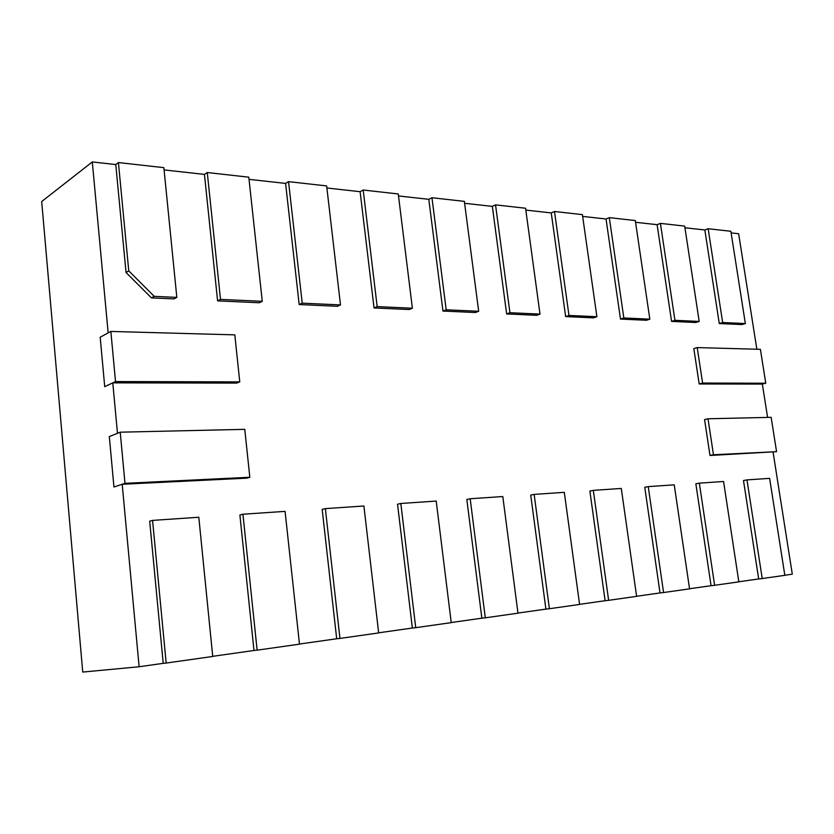 <?xml version="1.0" encoding="UTF-8"?>
<svg xmlns="http://www.w3.org/2000/svg" width="834" height="834" viewBox="0 0 834 834"><rect width="100%" height="100%" fill="white"/><g stroke="black" fill="none" stroke-linecap="round" stroke-linejoin="round"><path stroke-width="1.25" d="M249.825 477.267L244.769 429.343L120.232 432.189L124.985 483.334L113.945 487.004L109.317 436.578L113.945 487.004L122.191 484.262L246.791 478.163L249.825 477.267L124.985 483.334M120.232 432.189L109.317 436.578L117.469 433.294L112.788 382.848L236.793 383.087L239.765 381.878L115.519 381.565L104.719 386.642L100.184 337.207L104.719 386.642L112.788 382.848M239.765 381.878L234.813 334.861L110.859 331.442L115.519 381.565M110.859 331.442L100.184 337.207L108.159 332.902L92.303 161.942L115.78 164.548L126.049 272.52L128.759 270.873L118.418 162.557L115.78 164.548M166.164 663.061L212.733 656.462L198.805 517.247L152.559 520.395L166.164 663.061L163.214 663.343L149.693 521.187L152.559 520.395M257.122 650.166L299.479 644.161L285.072 511.367L242.934 514.234L257.122 650.166L253.984 650.478L239.89 515.016L242.934 514.234M339.959 638.427L378.667 632.933L363.895 505.998L325.354 508.625L339.959 638.427L336.686 638.761L322.174 509.376L325.354 508.625M776.569 451.684L771.148 417.334L708.003 418.772L713.466 454.749L776.569 451.684L709.995 455.479L713.466 454.749M708.003 418.772L704.563 419.596L709.995 455.479M765.758 383.223L760.399 349.331L697.214 347.59L702.593 383.056L765.758 383.223L762.339 384.078L699.173 383.963L702.593 383.056M697.214 347.59L693.825 348.581L699.173 383.963M722.651 322.518L745.346 323.561L730.865 231.279L708.149 228.725L704.845 229.975L719.273 323.54L722.651 322.518L708.149 228.725M745.346 323.561L741.968 324.572L719.273 323.54M674.935 320.319L699.194 321.434L684.683 226.097L660.413 223.376L657.109 224.68L671.568 321.392L674.935 320.319L660.413 223.376M699.194 321.434L695.827 322.487L671.568 321.392M623.832 317.962L649.832 319.161L635.299 220.551L609.31 217.643L606.037 218.998L620.486 319.078L623.832 317.962L609.31 217.643M649.832 319.161L646.465 320.256L620.486 319.078M220.51 299.396L207.27 172.523L204.445 174.4L217.601 300.865L220.51 299.396L262.262 301.314L259.291 302.752L217.601 300.865M262.262 301.314L248.793 177.183L207.27 172.523M302.221 303.159L288.543 181.645L285.582 183.407L299.187 304.556L302.221 303.159L340.491 304.921L337.395 306.286L299.187 304.556M340.491 304.921L326.647 185.919L288.543 181.645M128.759 270.873L154.217 296.341L151.444 297.884L126.049 272.52M154.217 296.341L176.829 297.384L163.86 167.655L118.418 162.557M176.829 297.384L174.004 298.895L151.444 297.884M415.728 627.679L451.236 622.644L436.213 501.067L400.82 503.475L415.728 627.679L412.361 628.033L397.537 504.226L400.82 503.475M568.976 315.44L596.894 316.722L582.393 214.619L554.495 211.492L551.253 212.92L565.65 316.597L568.976 315.44L554.495 211.492M596.894 316.722L593.558 317.858L565.65 316.597M377.177 306.61L363.186 190.016L360.121 191.695L374.039 307.944L377.177 306.61L412.382 308.226L409.192 309.529L374.039 307.944M412.382 308.226L398.266 193.957L363.186 190.016M446.19 309.789L478.674 311.28L464.361 201.369L431.96 197.741L428.812 199.316L442.958 311.051L446.19 309.789L431.96 197.741M478.674 311.28L475.422 312.521L442.958 311.051M509.928 312.719L540.005 314.105L525.566 208.239L495.542 204.872L492.341 206.373L506.645 313.938L509.928 312.719L495.542 204.872M540.005 314.105L536.7 315.294L506.645 313.938M485.294 617.817L517.987 613.178L502.798 496.532L470.178 498.753L485.294 617.817L481.854 618.182L466.821 499.483L470.178 498.753M549.398 608.726L579.588 604.441L564.305 492.341L534.146 494.395L549.398 608.726L545.895 609.112L530.737 495.104L534.146 494.395M608.643 600.324L636.613 596.352L621.288 488.453L593.328 490.361L608.643 600.324L605.109 600.72L589.878 491.059L593.328 490.361M663.572 592.536L689.562 588.846L674.237 484.846L648.237 486.618L663.572 592.536L660.017 592.932L644.765 487.306L648.237 486.618M714.634 585.291L738.841 581.861L723.558 481.489L699.33 483.136L714.634 585.291L711.068 585.697L695.848 483.803L699.33 483.136M746.983 479.894L762.224 578.546L784.836 575.335L769.615 478.351L746.983 479.894L743.49 480.551L758.669 578.952L738.83 581.767M762.224 578.546L758.669 578.952M164.079 169.917L204.445 174.4M249.032 179.352L285.582 183.407M326.886 187.994L360.121 191.695M398.506 195.959L428.812 199.316M464.611 203.298L492.341 206.373M525.816 210.095L551.253 212.92M582.653 216.402L606.037 218.998M635.56 222.282L657.109 224.68M684.933 227.765L704.845 229.975M731.116 232.894L738.643 233.728L756.845 349.238M762.339 384.078L767.593 417.417M773.108 452.382L792.3 574.188L784.815 575.251M711.068 585.697L689.541 588.752M660.017 592.932L636.603 596.258M605.109 600.72L579.578 604.337M545.895 609.112L517.977 613.063M481.854 618.182L451.225 622.529M412.361 628.033L378.657 632.808M336.686 638.761L299.469 644.036M253.984 650.478L212.712 656.327M163.214 663.343L139.122 666.762L122.191 484.262M139.122 666.762L82.733 672.058L41.7 201.536L92.303 161.942"/></g></svg>
